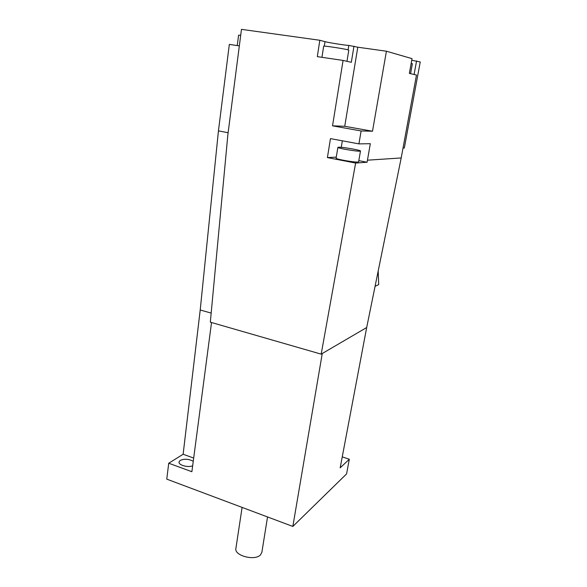 <?xml version="1.0" encoding="UTF-8"?>
<svg xmlns="http://www.w3.org/2000/svg" width="587" height="587" viewBox="0 0 587 587"><rect width="100%" height="100%" fill="white"/><g stroke="black" fill="none" stroke-linecap="round" stroke-linejoin="round"><path stroke-width="0.88" d="M342.25 456.884L349.309 459.239L346.587 473.9L292.84 526.444L166.767 479.131L168.726 463.224L183.122 454.257L193.681 458.051M228.123 132.728L218.437 130.872L200.211 309.98L183.122 454.257M375.078 286.302L378.703 284.6L378.197 270.974M325.015 41.655C328.808 42.719 344.642 45.236 348.803 45.434L357.791 47.209L386.415 51.223L412.037 58.634L409.352 73.382L416.484 75.048L401.2 157.947L367.455 160.185L367.08 162.232L355.619 163.061L321.177 354.144L210.322 322.175L227.844 134.893L241.47 29.35L319.827 40.268L325.015 41.655L324.317 46.116M349.309 459.239L340.174 467.846L366.684 327.531L401.2 157.947M366.684 327.531L321.177 354.144M292.84 526.444L322.256 353.513M336.285 157.118L327.407 157.58L355.619 163.061M367.08 162.232L358.826 160.64M337.885 147.359L338.692 147.198C342.669 146.992 361.24 150.235 360.477 151.006L359.765 151.167C356.045 151.439 336.975 148.107 337.885 147.359L336.109 158.174C335.177 159.077 354.181 162.445 357.909 162.034L358.628 161.807M327.407 157.58L330.466 138.613L358.914 143.881L361.115 130.96L332.528 125.838L343.079 60.432L317.318 56.631L319.827 40.268M411.744 60.241L420.233 61.973L404.326 148.005L403.02 148.049M414.077 74.49L416.572 60.923M410.562 73.669L412.375 63.726L411.179 63.359M386.415 51.223L372.496 131.231L361.115 130.96M358.914 143.881L370.324 143.705L367.455 160.185M332.528 125.838L344.738 126.286L357.791 47.209M372.496 131.231L344.738 126.286M343.079 60.432L351.327 62.295L353.968 46.153M348.803 45.434L348.084 49.866M346.983 61.312L348.795 50.144L347.944 49.829C343.711 48.648 322.887 45.515 323.672 46.175L321.947 57.313M341.267 147.322L342.346 140.814M240.707 35.257L238.586 35.169L237.251 45.573M239.335 45.881L229.334 44.399L218.437 130.872M168.726 463.224L191.883 471.721L211.533 322.52M193.262 461.279C188.757 458.931 184.413 458.638 180.231 460.399L179.035 461.947C178.184 465.058 188.038 467.846 192.668 465.777M242.101 507.395L235.908 548.368C233.912 555.603 254.846 561.201 260.481 554.884L261.861 552.352M200.211 309.98L211.173 313.091M358.62 161.829L360.477 151.006M267.54 516.949L261.839 552.477"/></g></svg>
